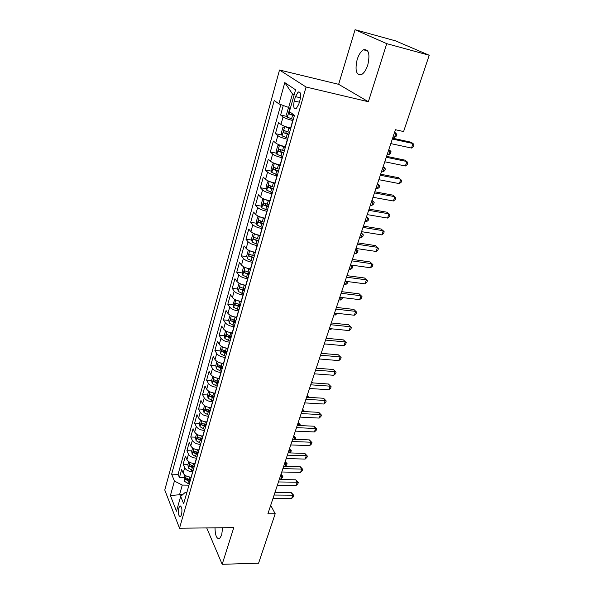 <?xml version="1.0" encoding="UTF-8"?>
<svg xmlns="http://www.w3.org/2000/svg" width="594" height="594" viewBox="0 0 594 594"><rect width="100%" height="100%" fill="white"/><g stroke="black" fill="none" stroke-linecap="round" stroke-linejoin="round"><path stroke-width="0.89" d="M215.013 527.828C215.184 535.528 216.699 539.114 219.557 538.58L221.681 535.068L222.602 527.747M367.79 64.961C370.181 54.009 368.755 48.96 363.506 49.799C360.885 51.351 358.761 54.611 357.157 59.578C354.796 70.404 356.244 75.408 361.501 74.592C364.063 73.092 366.156 69.877 367.79 64.961M181.534 514.746C182.388 509.244 181.846 506.326 179.9 505.991L178.839 507.944C177.992 513.416 178.534 516.327 180.479 516.676L181.534 514.746M279.514 70.01L164.768 490.013L179.514 528.215L306.059 87.021L279.514 70.01L338.647 84.326L368.377 101.737L386.731 43.659L355.071 29.7L338.647 84.326M355.071 29.7L395.537 40.867L429.232 55.257L386.731 43.659M283.286 105.487L280.613 115.05L287.214 116.491M290.822 128.074L290.6 128.029C286.219 127.005 283.004 125.809 280.955 124.443L278.527 122.535L275.423 133.665L281.875 135.001M285.506 146.703L285.291 146.659C280.932 145.679 277.747 144.476 275.735 143.035L273.366 141.03L270.307 151.982L276.633 153.215M280.279 165.028L280.064 164.983C275.735 164.048 272.579 162.83 270.604 161.33L268.288 159.222L265.28 169.995L271.48 171.139M275.141 183.049L274.925 183.011C270.619 182.113 267.5 180.888 265.555 179.329L263.291 177.116L260.335 187.719L266.416 188.781M270.084 200.779L269.862 200.742C265.585 199.888 262.496 198.648 260.595 197.037L258.375 194.728L255.465 205.16L261.434 206.148M265.102 218.228L264.887 218.191C260.632 217.374 257.573 216.134 255.71 214.456L253.541 212.058L250.675 222.327L256.534 223.24M260.209 235.395L259.994 235.365C255.762 234.585 252.732 233.331 250.898 231.601L248.775 229.121L245.961 239.226L251.715 240.065M255.383 252.294L255.175 252.264C250.965 251.522 247.965 250.26 246.168 248.478L244.089 245.909L241.313 255.858L246.978 256.63M250.638 268.933L250.43 268.904C246.25 268.198 243.273 266.929 241.506 265.095L239.479 262.444L236.746 272.238L242.315 272.943M245.968 285.306L245.76 285.283C241.602 284.608 238.654 283.331 236.917 281.452L234.934 278.72L232.239 288.365L237.726 289.011M243.146 289.649L244.676 289.835M241.372 301.433L241.157 301.403C237.028 300.764 234.11 299.48 232.403 297.549L230.457 294.743L227.806 304.247L233.204 304.833M237.741 305.331L240.176 305.598M236.843 317.307L236.627 317.285C232.521 316.676 229.633 315.384 227.955 313.409L226.054 310.528L223.441 319.884L228.757 320.418M232.855 320.834L235.751 321.124M232.38 332.944L232.172 332.922C228.089 332.35 225.223 331.051 223.574 329.031L221.718 326.076L219.141 335.291L224.383 335.773M228.282 336.137L231.385 336.419M227.985 348.344L227.777 348.322C223.715 347.78 220.879 346.473 219.26 344.416L217.441 341.394L214.909 350.467L220.07 350.906M223.856 351.225L225.95 351.396M223.656 363.513L223.455 363.498C219.416 362.979 216.602 361.672 215.013 359.57L213.231 356.482L210.729 365.421L215.83 365.807M219.542 366.09L220.589 366.171M219.394 378.46L219.186 378.445C215.177 377.955 212.385 376.641 210.825 374.502L209.081 371.347L206.615 380.16L211.642 380.502M215.191 393.183L214.991 393.169C210.996 392.708 208.234 391.394 206.697 389.211L204.989 385.996L202.569 394.683L207.529 394.98L208.056 398.203L213.001 400.876M211.056 407.692L210.855 407.677C206.883 407.246 204.143 405.925 202.636 403.705L200.958 400.43L198.574 408.991L203.504 409.251M206.979 421.985L206.771 421.978C202.829 421.577 200.111 420.248 198.626 417.99L196.993 414.657L194.632 423.099L199.539 423.314M202.955 436.078L202.754 436.07C198.834 435.692 196.139 434.363 194.684 432.076L193.072 428.682L190.756 436.998L195.634 437.184M198.99 449.97L198.797 449.962C194.891 449.613 192.226 448.277 190.785 445.953L189.219 442.508L186.924 450.712L191.78 450.853M195.084 463.662L194.891 463.654C191.008 463.327 188.365 461.991 186.947 459.637L185.41 456.14L183.152 464.226L187.986 464.337M429.232 55.257L403.593 131.549L395.418 129.722L267.901 513.765L275.2 513.736L270.701 505.331M295.47 96.636L294.223 101.025C293.109 106.645 293.755 109.222 296.168 108.739L298.789 104.21L300.059 99.77C301.188 94.119 300.542 91.535 298.129 92.025L295.47 96.636L300.49 97.787M186.902 492.367L185.283 492.352L180.673 496.421L183.65 503.749L294.461 115.318L289.412 111.613L295.574 89.798L284.786 82.611L278.89 103.891L274.242 100.475L171.644 474.19L174.421 481.036L182.261 485.09L179.648 494.379L180.591 496.71M180.673 496.421L176.5 511.189L170.396 495.589L174.421 481.036M192.768 471.785L192.575 471.777C188.706 471.465 186.071 470.121 184.675 467.753L183.152 464.226M191.238 477.16L192.575 471.777M196.644 458.204L196.443 458.204C192.553 457.863 189.902 456.526 188.476 454.187L186.924 450.712M200.572 444.438L200.371 444.431C196.458 444.067 193.785 442.73 192.337 440.421L190.756 436.998M204.559 430.464L204.358 430.457C200.423 430.071 197.72 428.742 196.25 426.462L194.632 423.099M208.598 416.29L208.397 416.283C204.44 415.867 201.715 414.545 200.223 412.303L198.574 408.991M212.704 401.908L212.504 401.9C208.524 401.455 205.776 400.133 204.254 397.935L202.569 394.683M216.869 387.318L216.662 387.303C212.659 386.835 209.89 385.521 208.346 383.353L206.615 380.16M221.094 372.505L220.886 372.49C216.862 371.993 214.063 370.678 212.496 368.555L210.729 365.421M225.378 357.469L225.178 357.454C221.131 356.927 218.302 355.62 216.706 353.534L214.909 350.467M229.737 342.211L229.529 342.189C225.46 341.632 222.609 340.332 220.983 338.29L219.141 335.291M234.155 326.715L233.947 326.7C229.856 326.106 226.982 324.814 225.319 322.809L223.441 319.884M238.639 310.989L238.432 310.966C234.318 310.343 231.415 309.058 229.73 307.098L227.806 304.247M243.198 295.01L242.991 294.988C238.847 294.334 235.922 293.05 234.199 291.142L232.239 288.365M247.832 278.786L247.616 278.764C243.451 278.074 240.496 276.797 238.743 274.94L236.746 272.238M252.532 262.31L252.316 262.281C248.129 261.56 245.144 260.291 243.362 258.479L241.313 255.858M257.306 245.567L257.091 245.537C252.881 244.78 249.866 243.525 248.047 241.758L245.961 239.226M262.154 228.564L261.939 228.527C257.699 227.732 254.663 226.485 252.814 224.777L250.675 222.327M267.085 211.286L266.869 211.249C262.607 210.417 259.533 209.17 257.655 207.521L255.465 205.16M272.097 193.718L271.881 193.681C267.59 192.812 264.486 191.58 262.57 189.983L260.335 187.719M277.19 175.876L276.967 175.831C272.653 174.926 269.52 173.7 267.567 172.163L265.28 169.995M282.365 157.729L282.143 157.692C277.799 156.734 274.636 155.524 272.646 154.054L270.307 151.982M287.622 139.286L287.407 139.241C283.034 138.246 279.841 137.043 277.814 135.64L275.423 133.665M292.976 120.537L292.753 120.485C288.357 119.446 285.127 118.258 283.063 116.914L280.613 115.05M280.836 104.596L178.081 474.302L179.433 477.554L184.244 477.628M191.038 477.16C187.177 476.856 184.556 475.512 183.167 473.128L181.66 469.579L179.433 477.554M294.097 95.04L292.463 93.926L288.654 107.447L278.89 103.891M206.705 527.918L222.178 564.3L258.583 563.194L275.2 513.736M222.178 564.3L233.769 527.628L179.514 528.215M368.377 101.737L306.059 87.021M182.959 494.401L170.396 495.589M188.951 485.172L182.261 485.09M178.081 474.302L171.644 474.19M292.463 93.926L284.786 82.611M392.337 139.018L413.053 143.525L411.501 148.055L390.807 143.607M392.612 138.187L410.848 142.166L413.053 143.525L413.966 144.914L413.342 146.718L411.501 148.055M287.392 117.115L290.035 107.752L288.179 108.613L286.583 114.278L287.414 117.189L293.28 119.461M289.523 111.694L289.159 114.026L294.305 115.867M294.424 115.466L289.159 114.026M392.99 137.036L394.483 137.363L395.946 132.967L394.453 132.64M394.616 132.15L396.881 134.348L396.295 136.1L394.483 137.363M386.271 157.276L406.897 161.523L405.375 165.978L384.771 161.791M386.583 156.348L404.737 160.098L406.897 161.523L407.818 162.845L407.209 164.627L405.375 165.978M380.309 175.237L400.839 179.24L399.339 183.62L378.831 179.685M380.65 174.213L398.723 177.747L401.774 180.494L401.173 182.247L399.339 183.62M374.435 192.916L394.876 196.673L393.399 200.987L372.987 197.29M374.807 191.795L392.805 195.114L395.819 197.869L395.233 199.584L393.399 200.987M368.659 210.306L389.011 213.825L387.555 218.072L367.233 214.612M369.06 209.103L386.976 212.214L389.961 214.961L389.382 216.654L387.555 218.072M286.783 127.012L284.764 126.589L282.893 127.398L281.318 132.974L282.128 135.907L287.927 138.216M287.065 127.101L290.718 128.445M284.764 126.589L290.592 128.883M289.582 132.44L284.081 130.554L283.843 132.826L288.936 134.675M289.07 134.229L286.33 133.338L285.781 131.95M387.206 154.462L388.691 154.774L390.132 150.445L388.639 150.133M388.825 149.584L391.075 151.76L390.496 153.482L388.691 154.774M280.568 145.367L279.514 145.151L277.688 145.879L276.143 151.359L276.93 154.321L282.67 156.66M282.239 145.901L285.424 147M279.514 145.151L285.291 147.475M284.288 150.98L278.838 149.079L278.616 151.314L283.657 153.185M283.798 152.688L281.088 151.804L280.531 150.468M381.511 171.614L382.989 171.911L384.407 167.649L382.922 167.352M383.13 166.743L385.358 168.896L384.793 170.597L382.989 171.911M274.762 163.491L272.564 164.055L271.042 169.446L271.814 172.438L277.495 174.807M277.658 164.427L280.219 165.251M274.361 163.417L280.071 165.771M279.091 169.216L273.678 167.293L273.47 169.505L278.467 171.384M278.623 170.849L275.928 169.958L275.371 168.681M375.898 188.506L377.376 188.781L378.772 184.585L377.294 184.311M377.517 183.65L379.729 185.781L379.172 187.452L377.376 188.781M269.268 181.393L267.53 181.935L266.03 187.244L266.758 190.184L272.401 192.656M273.44 182.7L275.096 183.204M269.312 181.408L274.933 183.769M273.968 187.155L268.599 185.217L268.406 187.4L273.359 189.286M273.522 188.706L270.857 187.83L270.3 186.598M370.374 205.145L371.844 205.405L373.218 201.269L371.747 201.01M371.985 200.289L374.19 202.406L373.641 204.054L371.844 205.405M362.979 227.428L383.234 230.717L381.801 234.897L361.568 231.667M363.409 226.128L381.244 229.046L384.199 231.794L383.627 233.464L381.801 234.897M264.137 199.101L262.57 199.532L261.1 204.759L261.828 207.796L267.389 210.217M264.501 199.25L269.884 201.47M269.334 200.646L270.055 200.869M268.933 204.804L263.61 202.851L263.432 205.004L268.332 206.905M268.51 206.281L265.867 205.405L265.31 204.225M364.939 221.525L366.401 221.77L367.753 217.701L366.29 217.456M366.543 216.684L368.733 218.778L368.191 220.404L366.401 221.77M357.38 244.275L377.546 247.349L376.136 251.462L355.999 248.448M357.84 242.894L375.594 245.612L378.519 248.359L377.955 250.007L376.136 251.462M259.088 216.52L257.692 216.855L256.244 221.993L256.957 225.052L262.459 227.502M259.786 216.803L264.917 218.896M263.981 222.171L258.694 220.203L258.531 222.327L263.387 224.235M263.58 223.582L260.952 222.705L260.402 221.569M359.578 237.667L361.033 237.897L362.37 233.888L360.907 233.657M361.182 232.833L363.35 234.905L362.823 236.509L361.033 237.897M351.878 260.863L371.948 263.721L370.559 267.775L350.512 264.969M352.361 259.407L370.032 261.932L372.928 264.679L372.379 266.298L370.559 267.775M254.106 233.657L252.896 233.895L251.47 238.959L252.16 242.033L257.61 244.505M255.145 234.088L260.024 236.041M259.103 239.263L253.861 237.281L253.712 239.382L258.524 241.298M258.724 240.6L253.712 239.382M354.299 253.564L355.747 253.779L357.061 249.829L355.613 249.614M355.903 248.745L358.056 250.794L357.529 252.376L355.747 253.779M346.451 277.198L366.431 279.841L365.065 283.835L345.107 281.237M346.963 275.653L364.553 277.999L367.426 280.747L366.877 282.336L365.065 283.835M364.553 277.999L367.426 280.747M249.183 250.519L248.166 250.675L246.762 255.658L247.438 258.746L252.829 261.249M250.586 251.099L255.212 252.91M254.306 256.088L249.109 254.091L248.968 256.163L253.735 258.093M253.942 257.358L248.968 256.163M349.094 269.231L350.542 269.431L351.834 265.54L350.393 265.332M351.433 265.102L352.836 266.454L352.316 268.005L350.542 269.431M352.836 266.454L351.381 265.095M341.112 293.28L361.004 295.723L359.66 299.651L339.79 297.26M341.647 291.661L359.162 293.83L362.006 296.569L361.464 298.143L359.66 299.651M359.162 293.83L362.006 296.569M244.327 267.1L243.518 267.189L242.137 272.097L242.79 275.208L248.129 277.732M246.102 267.835L250.468 269.52M249.577 272.646L244.424 270.634L244.29 272.683L249.02 274.621M249.235 273.849L244.29 272.683M343.971 284.667L345.411 284.845L346.547 281.43M347.356 281.534L347.186 283.412L345.411 284.845M347.275 281.519L347.69 281.883M335.855 309.118L355.658 311.36L354.328 315.236L334.548 313.038M336.412 307.425L353.846 309.422L356.66 312.162L356.133 313.706L354.328 315.236M353.846 309.422L356.66 312.162M239.538 283.405L238.937 283.449L237.578 288.283L238.216 291.409L243.503 293.956M241.684 284.318L245.805 285.877M244.928 288.951L239.813 286.924L239.694 288.951L244.372 290.897M244.602 290.095L239.694 288.951M338.922 299.873L340.355 300.044L341.223 297.431M342.456 297.579L342.122 298.589L340.355 300.044M330.672 324.71L350.386 326.767L349.079 330.583L329.388 328.579M331.259 322.95L348.611 324.777L351.403 327.517L350.876 329.039L349.079 330.583M348.611 324.777L351.403 327.517M234.801 299.45L233.086 304.217L233.709 307.365L238.944 309.934M237.333 300.542L241.216 301.975M240.347 305.004L235.276 302.962L235.165 304.967L239.805 306.92M240.043 306.081L235.165 304.967M333.947 314.865L335.365 315.02L335.974 313.194M337.206 313.335L335.365 315.02M325.571 340.08L345.196 341.944L343.911 345.708L324.309 343.881M326.18 338.246L343.458 339.909L346.22 342.641L345.701 344.141L343.911 345.708M343.458 339.909L346.22 342.641M230.123 315.236L228.66 319.914L229.269 323.084L234.452 325.668M233.048 316.513L236.687 317.827M235.84 320.812L230.806 318.763L230.702 320.738L235.298 322.698M235.551 321.829L230.702 320.738M329.039 329.64L330.457 329.781L330.806 328.72M331.623 328.801L330.457 329.781M320.545 355.212L340.08 356.897L338.81 360.603L319.305 358.962M321.176 353.319L338.38 354.818L341.112 357.551L340.607 359.028L338.81 360.603M338.38 354.818L341.112 357.551M225.594 330.813L224.309 335.38L224.903 338.558L230.034 341.164M228.824 332.239L232.239 333.442M231.4 336.382L226.403 334.318L226.314 336.271L230.866 338.238M231.125 337.34L226.314 336.271M324.205 344.208L325.72 344.015M315.592 370.129L335.038 371.636L333.791 375.289L314.367 373.819M316.246 368.169L333.368 369.513L336.078 372.245L335.58 373.7L333.791 375.289M333.368 369.513L336.078 372.245M221.25 346.228L220.018 350.608L220.597 353.801L225.675 356.43M224.666 347.72L227.851 348.827M227.019 351.722L222.067 349.636L221.985 351.574L226.5 353.541M226.767 352.613L221.985 351.574M310.714 384.823L330.071 386.159L328.846 389.761L309.504 388.461M311.39 382.796L328.43 383.999L331.118 386.724L330.628 388.157L328.846 389.761M328.43 383.999L331.118 386.724M216.973 361.412L215.793 365.614L216.357 368.822L221.391 371.465M220.56 362.971L223.53 363.974M222.713 366.825L217.798 364.731L217.723 366.647L222.201 368.622M222.475 367.664L217.723 366.647M316.357 367.827L316.773 368.206M305.91 399.302L325.178 400.475L323.968 404.024L304.715 402.888M306.601 397.215L323.567 398.27L325.178 400.475L326.225 400.995L325.742 402.405L323.968 404.024M323.567 398.27L326.225 400.995M212.763 376.373L211.627 380.398L212.177 383.62L217.166 386.278M216.513 377.984L219.268 378.898M218.466 381.704L213.595 379.603L213.521 381.496L217.961 383.479M218.243 382.491L213.521 381.496M312.318 382.863L311.664 381.964M311.724 381.779L312.956 382.907M301.165 413.573L320.352 414.582L319.156 418.079L299.992 417.107M301.878 411.434L318.77 412.34L320.352 414.582L321.406 415.058L320.931 416.453L319.156 418.079M318.77 412.34L321.406 415.058M212.526 392.775L215.073 393.599M208.613 391.112L207.521 394.965M214.286 396.369L209.444 394.253L209.385 396.131L213.788 398.114M214.078 397.104L209.385 396.131M307.989 397.304L306.66 397.03M307.157 395.545L308.925 397.364M308.516 397.334L307.091 395.745M296.495 427.643L315.592 428.497L314.419 431.942L295.337 431.125M297.23 425.445L314.048 426.217L315.592 428.497L316.654 428.927L316.186 430.301L314.419 431.942M314.048 426.217L316.654 428.927M204.522 405.635L203.482 409.325L204.002 412.57L208.895 415.258M208.591 407.35L210.937 408.093M210.165 410.818L205.361 408.694L205.309 410.551L209.667 412.54M209.964 411.501L205.309 410.551M303.259 411.508L303.519 410.729L302.138 410.654M302.65 409.118L304.455 411.568M304.581 411.197L303.519 410.729L302.576 409.34M291.892 441.505L310.907 442.211L309.741 445.604L290.756 444.943M292.642 439.256L309.385 439.894L310.907 442.211L311.969 442.604L311.508 443.956L309.741 445.604M309.385 439.894L311.969 442.604M200.49 419.951L199.495 423.477L200 426.73L204.848 429.432M204.707 421.703L206.868 422.371M206.096 425.059L201.336 422.921L201.292 424.762L205.613 426.759M205.918 425.69L201.292 424.762M298.604 425.504L299.049 424.161L297.676 424.094M298.203 422.505L300.118 424.584L299.792 425.556M300.118 424.584L299.049 424.161L298.121 422.742M287.355 455.182L306.281 455.732L305.138 459.08L286.226 458.568M288.12 452.873L304.789 453.378L306.281 455.732L307.35 456.081L306.89 457.425L305.138 459.08M304.789 453.378L307.35 456.081M196.517 434.051L195.567 437.429L196.057 440.689L200.869 443.406M200.876 435.84L202.851 436.449M202.094 439.1L197.371 436.946L197.327 438.766L201.618 440.77M201.93 439.679L197.327 438.766M294.008 439.308L294.646 437.407L293.273 437.347M293.822 435.714L295.715 437.793L295.018 439.345M295.715 437.793L294.646 437.407L293.733 435.966M282.878 468.659L301.722 469.067L300.594 472.371L281.771 472M283.665 466.297L300.252 466.684L301.722 469.067L302.799 469.379L302.346 470.7L300.594 472.371M300.252 466.684L302.799 469.379M192.597 447.958L191.691 451.18L192.174 454.455L196.933 457.18M197.097 449.777L198.893 450.319M198.151 452.932L193.458 450.772L193.421 452.576L197.676 454.581M197.995 453.467L193.421 452.576M289.486 452.918L290.295 450.475L288.929 450.43M289.493 448.737L291.372 450.824L290.058 452.932M291.372 450.824L290.295 450.475L289.404 449.012M278.467 481.949L297.223 482.217L296.109 485.476L277.368 485.246M279.262 479.544L295.782 479.796L297.223 482.217L298.307 482.491L297.861 483.798L296.109 485.476M295.782 479.796L298.307 482.491M188.736 461.664L187.875 464.731L188.343 468.02L193.065 470.76M193.369 463.513L194.995 463.996M194.26 466.572L189.605 464.397L189.575 466.186L193.793 468.191M194.119 467.062L189.575 466.186M285.016 466.335L286.004 463.365L284.645 463.327M285.224 461.597L287.088 463.684L286.657 464.961L285.187 466.335M287.088 463.684L286.004 463.365L285.127 461.887M274.116 495.054L292.79 495.188L291.684 498.403L273.032 498.307M274.925 492.604L291.372 492.738L292.79 495.188L293.874 495.426L293.436 496.71L291.684 498.403M291.372 492.738L293.874 495.426M184.934 475.178L184.11 478.103L184.563 481.392L189.241 484.147M189.694 477.049L191.149 477.479M190.422 480.019L185.803 477.836L185.781 479.61L189.961 481.615M190.295 480.464L187.994 479.64L185.781 479.61M279.373 479.217L280.724 479.239L281.771 476.084L280.42 476.061M281.014 474.279L282.855 476.366L282.432 477.628L280.724 479.239M282.855 476.366L281.771 476.084L280.91 474.591M194.891 463.654L196.443 458.204M198.797 449.962L200.371 444.431M202.754 436.07L204.358 430.457M206.771 421.978L208.397 416.283M210.855 407.677L212.504 401.9M214.991 393.169L216.662 387.303M219.186 378.445L220.886 372.49M223.455 363.498L225.178 357.454M227.777 348.322L229.529 342.189M232.172 332.922L233.947 326.7M236.627 317.285L238.432 310.966M241.157 301.403L242.991 294.988M245.76 285.283L247.616 278.764M250.43 268.904L252.316 262.281M255.175 252.264L257.091 245.537M259.994 235.365L261.939 228.527M264.887 218.191L266.869 211.249M269.862 200.742L271.881 193.681M274.925 183.011L276.967 175.831M280.064 164.983L282.143 157.692M285.291 146.659L287.407 139.241M290.6 128.029L292.753 120.485M280.955 124.443L283.063 116.914M183.167 473.128L184.675 467.753M186.947 459.637L188.476 454.187M190.785 445.953L192.337 440.421M194.684 432.076L196.25 426.462M198.626 417.99L200.223 412.303M202.636 403.705L204.254 397.935M206.697 389.211L208.346 383.353M210.825 374.502L212.496 368.555M215.013 359.57L216.706 353.534M219.26 344.416L220.983 338.29M223.574 329.031L225.319 322.809M227.955 313.409L229.73 307.098M232.403 297.549L234.199 291.142M236.917 281.452L238.743 274.94M241.506 265.095L243.362 258.479M246.168 248.478L248.047 241.758M250.898 231.601L252.814 224.777M255.71 214.456L257.655 207.521M260.595 197.037L262.57 189.983M265.555 179.329L267.567 172.163M270.604 161.33L272.646 154.054M275.735 143.035L277.814 135.64M299.369 102.19L294.223 101.025M292.567 115.333L291.543 118.934M284.712 126.604L282.105 135.833M287.214 134.155L286.204 137.689M288.862 128.349L287.852 131.913M286.33 133.338L283.843 132.826M279.47 145.174L276.908 154.247M281.95 152.658L280.955 156.14M283.568 146.956L282.573 150.453M281.088 151.804L278.616 151.314M274.317 163.432L271.792 172.364M276.767 170.864L275.794 174.287M278.363 165.251L277.383 168.696M275.928 169.958L273.47 169.505M269.238 181.4L266.758 190.184M271.673 188.773L270.716 192.144M273.247 183.256L272.282 186.642M270.857 187.83L268.406 187.4M264.233 199.138L261.806 207.714M266.661 206.393L265.718 209.712M268.206 200.965L267.263 204.299M265.867 205.405L263.432 205.004M259.296 216.61L256.935 224.97M261.731 223.738L260.803 226.997M263.253 218.392L262.318 221.666M260.952 222.705L258.531 222.327M254.44 233.806L252.138 241.958M256.875 240.8L255.962 244.015M258.375 235.536L257.454 238.766M249.666 250.727L247.423 258.672M252.101 257.596L251.203 260.759M253.571 252.42L252.665 255.598M244.958 267.389L242.775 275.126M247.394 274.131L246.51 277.242M248.849 269.03L247.958 272.163M240.332 283.784L238.194 291.335M242.768 290.407L241.892 293.473M244.193 285.387L243.317 288.469M235.773 299.933L233.694 307.291M238.209 306.437L237.348 309.452M239.612 301.492L238.751 304.529M231.281 315.83L229.254 323.002M233.717 322.223L232.87 325.193M235.098 317.352L234.251 320.337M226.856 331.482L224.881 338.476M229.299 337.763L228.46 340.696M230.658 332.974L229.819 335.914M222.505 346.903L220.582 353.72M224.94 353.074L224.124 355.962M226.284 348.359L225.46 351.254M218.213 362.095L216.342 368.74M220.649 368.161L219.839 370.998M221.97 363.506L221.161 366.364M213.989 377.056L212.162 383.538M216.424 383.019L215.629 385.818M217.723 378.437L216.929 381.251M209.831 391.802L208.041 398.121M212.258 397.661L211.471 400.423M213.543 393.146L212.756 395.916M205.724 406.326L203.987 412.488M208.152 412.088L207.38 414.805M209.422 407.64L208.643 410.372M201.685 420.649L199.985 426.648M204.113 426.306L203.348 428.987M205.361 421.926L204.588 424.613M197.698 434.756L196.042 440.607M200.126 440.325L199.376 442.961M201.351 436.003L200.601 438.654M193.77 448.663L192.159 454.373M196.191 454.135L195.456 456.741M197.408 449.873L196.666 452.494M189.902 462.37L188.328 467.938M192.322 467.76L191.587 470.322M193.518 463.558L192.783 466.134M186.085 475.891L184.548 481.311M188.498 481.185L187.778 483.716M189.679 477.041L188.959 479.581M367.708 50.913L363.506 49.799M180.732 505.991L179.9 505.991M300.007 92.464L298.129 92.025M284.645 130.673L284.081 130.554M279.358 149.183L278.838 149.079M274.176 167.389L273.678 167.293M269.075 185.298L268.599 185.217M264.063 202.925L263.61 202.851M259.132 220.27L258.694 220.203M254.277 237.34L253.861 237.281M249.51 254.143L249.109 254.091M244.81 270.686L244.424 270.634M240.184 286.969L239.813 286.924"/></g></svg>
